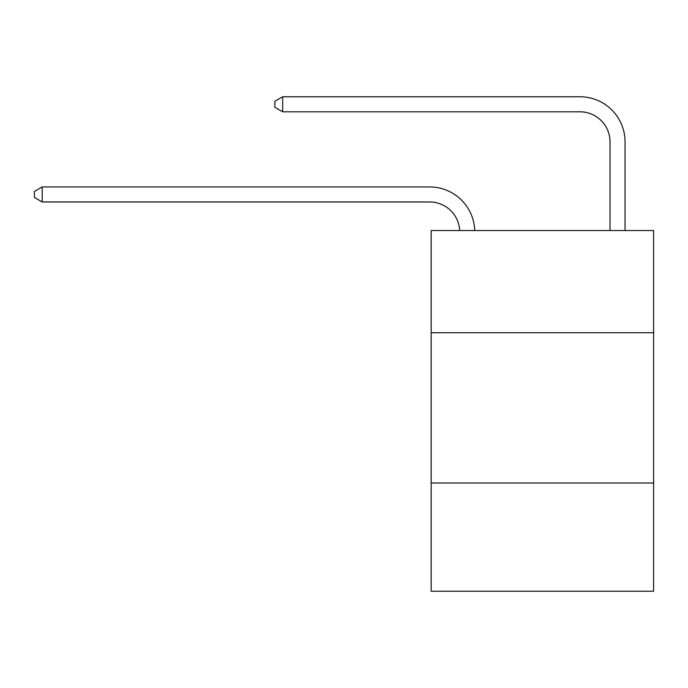 <?xml version="1.0" encoding="UTF-8"?>
<svg xmlns="http://www.w3.org/2000/svg" width="688" height="688" viewBox="0 0 688 688"><rect width="100%" height="100%" fill="white"/><g stroke="black" fill="none" stroke-linecap="round" stroke-linejoin="round"><path stroke-width="1.03" d="M653.6 332.725L653.6 230.532L431.17 230.532L431.17 332.725L653.6 332.725L653.6 591.233L431.17 591.233L431.17 332.725M653.6 483.019L431.17 483.019M429.665 201.971A30.057 30.057 0 0 1 459.687 230.532A30.057 30.057 0 0 0 429.665 201.971A30.057 30.057 0 0 1 459.687 230.532A30.057 30.057 0 0 0 429.665 201.971A30.057 30.057 0 0 1 459.687 230.532A30.057 30.057 0 0 0 429.665 201.971A30.057 30.057 0 0 1 459.687 230.532A30.057 30.057 0 0 0 429.665 201.971A30.057 30.057 0 0 1 459.687 230.532A30.057 30.057 0 0 0 429.665 201.971A30.057 30.057 0 0 1 459.687 230.532A30.057 30.057 0 0 0 429.665 201.971A30.057 30.057 0 0 1 459.687 230.532A30.057 30.057 0 0 0 429.665 201.971A30.057 30.057 0 0 1 459.687 230.532A30.057 30.057 0 0 0 429.665 201.971A30.057 30.057 0 0 1 459.687 230.532A30.057 30.057 0 0 0 429.665 201.971A30.057 30.057 0 0 1 459.687 230.532A30.057 30.057 0 0 0 429.665 201.971A30.057 30.057 0 0 1 459.687 230.532A30.057 30.057 0 0 0 429.665 201.971A30.057 30.057 0 0 1 459.687 230.532A30.057 30.057 0 0 0 429.665 201.971A30.057 30.057 0 0 1 459.687 230.532A30.057 30.057 -158.3 0 0 429.665 201.971L42.217 201.971L34.4 197.465L34.4 191.453L42.217 186.947L429.665 186.947A45.09 45.09 0 0 1 474.729 230.532M610.015 230.532L610.015 141.857A30.057 30.057 0 0 0 579.958 111.8L282.682 111.8L274.865 107.294L274.865 101.282L282.682 96.767L579.958 96.767A45.09 45.09 0 0 1 625.048 141.857L625.048 230.532M42.217 201.971L42.217 186.947L429.665 186.947M610.015 141.857A30.057 30.057 0 0 0 579.958 111.8A30.057 30.057 0 0 1 610.015 141.857A30.057 30.057 0 0 0 579.958 111.8A30.057 30.057 0 0 1 610.015 141.857A30.057 30.057 0 0 0 579.958 111.8A30.057 30.057 0 0 1 610.015 141.857A30.057 30.057 0 0 0 579.958 111.8A30.057 30.057 0 0 1 610.015 141.857A30.057 30.057 0 0 0 579.958 111.8A30.057 30.057 0 0 1 610.015 141.857A30.057 30.057 0 0 0 579.958 111.8A30.057 30.057 0 0 1 610.015 141.857A30.057 30.057 0 0 0 579.958 111.8A30.057 30.057 0 0 1 610.015 141.857A30.057 30.057 0 0 0 579.958 111.8A30.057 30.057 0 0 1 610.015 141.857A30.057 30.057 0 0 0 579.958 111.8A30.057 30.057 0 0 1 610.015 141.857A30.057 30.057 0 0 0 579.958 111.8A30.057 30.057 0 0 1 610.015 141.857A30.057 30.057 0 0 0 579.958 111.8A30.057 30.057 0 0 1 610.015 141.857A30.057 30.057 0 0 0 579.958 111.8A30.057 30.057 0 0 1 610.015 141.857A30.057 30.057 0 0 0 579.958 111.8M282.682 111.8L282.682 96.767L579.958 96.767"/></g></svg>
